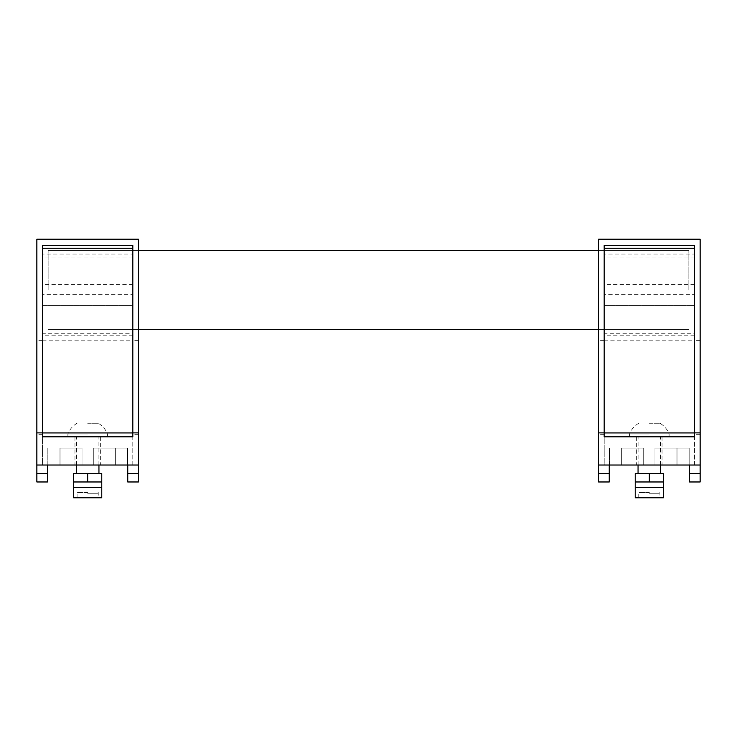 <?xml version="1.0" encoding="UTF-8"?>
<svg xmlns="http://www.w3.org/2000/svg" width="737" height="737" viewBox="0 0 737 737"><rect width="100%" height="100%" fill="white"/><g stroke="black" fill="none" stroke-linecap="round" stroke-linejoin="round"><path stroke-width="0.55" stroke-dasharray="3.69 2.76" d="M87.657 492.556L77.072 492.556L87.657 492.556M87.657 497.77L77.072 497.77L87.657 497.77M87.657 436.801L67.896 436.801L87.657 436.801M87.657 433.982L67.896 433.982L87.657 433.982M87.657 423.259L98.251 423.259L87.657 423.259M87.657 493.256L97.533 493.256L87.657 493.256M87.657 473.495L73.543 473.495L73.543 481.97L101.77 481.97L87.657 481.97L101.77 481.97L101.77 473.495L87.657 473.495L87.657 481.97M73.543 487.608L101.77 487.608L101.77 497.77L73.543 497.77L73.543 481.97M101.77 487.608L101.77 481.97M649.343 492.556L638.758 492.556L649.343 492.556M649.343 497.77L638.758 497.77L649.343 497.77M649.343 436.801L629.582 436.801L649.343 436.801M649.343 433.982L629.582 433.982L649.343 433.982M649.343 423.259L659.937 423.259L649.343 423.259M649.343 493.256L659.219 493.256L649.343 493.256M649.343 473.495L635.23 473.495L635.23 481.97L663.457 481.97L649.343 481.97L663.457 481.97L663.457 473.495L649.343 473.495L649.343 481.97M635.23 487.608L663.457 487.608L663.457 497.77L635.23 497.77L635.23 481.97M663.457 487.608L663.457 481.97M48.145 290.037L48.145 250.516L48.145 290.037M688.855 290.037L688.855 250.516L688.855 290.037M138.464 290.037L138.464 250.516L138.464 290.037M87.657 465.029L74.953 465.029L87.657 465.029M42.497 433.034L42.497 254.081L42.497 433.034L132.817 433.034L132.817 254.081L42.497 254.081M132.817 254.081L132.817 294.395L42.497 294.395M132.817 245.31L132.817 436.801L42.497 436.801L132.817 436.801L132.817 294.395M132.817 257.084L42.497 257.084M42.497 245.31L42.497 436.801L132.817 436.801L132.817 433.034M115.313 448.096L115.313 465.029L93.304 465.029L93.304 448.096L115.313 448.096L93.304 448.096L93.304 465.029L115.313 465.029L115.313 448.096L127.464 448.096L127.464 465.029L127.464 448.096L115.313 448.096M60.001 465.029L60.001 448.096L82.01 448.096L82.01 465.029L60.001 465.029L82.01 465.029L82.01 448.096L60.001 448.096L60.001 465.029L47.841 465.029L47.841 448.096L47.841 465.029L60.001 465.029M60.001 448.096L82.01 448.096L60.001 448.096M82.01 448.096L82.01 465.029L82.01 448.096M115.313 465.029L127.464 465.029L115.313 465.029M127.464 448.096L127.464 465.029L93.304 465.029L93.304 448.096L93.304 465.029L127.464 465.029L127.464 448.096L93.304 448.096L127.464 448.096M47.841 448.096L47.841 465.029L82.01 465.029L47.841 465.029L47.841 448.096M138.464 239.23L138.464 481.97L127.759 481.97L127.759 465.029L138.464 465.029L127.759 465.029M47.546 473.569L47.546 481.97L36.85 481.97L36.85 473.569L47.546 473.569L47.546 465.029L36.85 465.029L47.546 465.029M138.464 465.029L36.85 465.029L36.85 473.569M127.759 473.569L138.464 473.569M132.817 333.778L132.817 305.551L42.497 305.56L42.497 464.973L132.817 464.973L132.817 333.778L42.497 333.778L42.497 464.973M132.817 464.973L132.817 305.56L42.497 305.551L42.497 333.778M36.85 465.029L36.85 239.23M598.536 290.037L598.536 250.516L598.536 290.037M649.343 465.029L636.639 465.029L649.343 465.029M604.183 433.034L604.183 254.081L604.183 433.034L694.503 433.034L694.503 254.081L604.183 254.081M694.503 254.081L694.503 294.395L604.183 294.395M694.503 245.31L694.503 436.801L604.183 436.801L694.503 436.801L694.503 294.395M694.503 257.084L604.183 257.084M604.183 245.31L604.183 436.801L694.503 436.801L694.503 433.034M676.999 448.096L676.999 465.029L654.99 465.029L654.99 448.096L676.999 448.096L654.99 448.096L654.99 465.029L676.999 465.029L676.999 448.096L689.159 448.096L689.159 465.029L689.159 448.096L676.999 448.096M621.687 465.029L621.687 448.096L643.696 448.096L643.696 465.029L621.687 465.029L643.696 465.029L643.696 448.096L621.687 448.096L621.687 465.029L609.536 465.029L609.536 448.096L609.536 465.029L621.687 465.029M621.687 448.096L643.696 448.096L621.687 448.096M643.696 448.096L643.696 465.029L643.696 448.096M676.999 465.029L689.159 465.029L676.999 465.029M689.159 448.096L689.159 465.029L654.99 465.029L654.99 448.096L654.99 465.029L689.159 465.029L689.159 448.096L654.99 448.096L689.159 448.096M609.536 448.096L609.536 465.029L643.696 465.029L609.536 465.029L609.536 448.096M700.15 239.23L700.15 481.97L689.454 481.97L689.454 465.029L700.15 465.029L689.454 465.029M609.241 473.569L609.241 481.97L598.536 481.97L598.536 473.569L609.241 473.569L609.241 465.029L598.536 465.029L609.241 465.029M700.15 465.029L598.536 465.029L598.536 473.569M689.454 473.569L700.15 473.569M694.503 333.778L694.503 305.551L604.183 305.56L604.183 464.973L694.503 464.973L694.503 333.778L604.183 333.778L604.183 464.973M694.503 464.973L694.503 305.56L604.183 305.551L604.183 333.778M598.536 465.029L598.536 239.23M132.817 284.537L42.497 284.537M132.817 335.197L42.497 335.197M42.497 340.641L36.85 340.641M138.464 340.641L132.817 340.641M42.497 340.734L36.85 340.734M42.497 434.655L36.85 434.655M138.464 340.734L132.817 340.734M138.464 434.655L132.817 434.655M694.503 284.537L604.183 284.537M694.503 335.197L604.183 335.197M604.183 340.641L598.536 340.641M700.15 340.641L694.503 340.641M604.183 340.734L598.536 340.734M604.183 434.655L598.536 434.655M700.15 340.734L694.503 340.734M700.15 434.655L694.503 434.655M77.072 497.77L77.072 492.556L77.781 493.256M107.418 436.801L107.418 433.982A21.17 21.17 0 0 0 98.251 423.259M97.533 493.256L98.242 492.556L98.242 497.77M98.942 465.029L98.942 436.801M76.362 465.029L76.362 436.801M77.063 423.259A21.17 21.17 0 0 0 67.896 433.982L67.896 436.801M638.758 497.77L638.758 492.556L639.467 493.256M669.104 436.801L669.104 433.982A21.17 21.17 0 0 0 659.937 423.259M659.219 493.256L659.928 492.556L659.928 497.77M660.638 465.029L660.638 436.801M638.058 465.029L638.058 436.801M638.749 423.259A21.17 21.17 0 0 0 629.582 433.982L629.582 436.801M48.145 329.55L138.464 329.55L48.145 329.55M598.536 329.55L688.855 329.55L598.536 329.55M48.145 250.516L138.464 250.516L48.145 250.516M598.536 250.516L688.855 250.516L598.536 250.516M100.361 436.801L100.361 465.029M74.953 436.801L74.953 465.029M42.497 305.551L132.817 305.551M42.497 340.835L132.817 340.835M662.047 436.801L662.047 465.029M636.639 436.801L636.639 465.029M604.183 305.551L694.503 305.551M604.183 340.835L694.503 340.835"/><path stroke-width="1.11" d="M73.543 481.97L101.77 481.97L101.77 473.495L73.543 473.495L73.543 497.77L101.77 497.77L101.77 487.608L73.543 487.608M101.77 481.97L101.77 487.608M635.23 481.97L663.457 481.97L663.457 473.495L635.23 473.495L635.23 497.77L663.457 497.77L663.457 487.608L635.23 487.608M663.457 481.97L663.457 487.608M127.759 465.029L127.759 481.97L138.464 481.97L138.464 465.029L36.85 465.029L36.85 473.569L47.546 473.569L47.546 465.029M36.85 473.569L36.85 481.97L47.546 481.97L47.546 473.569M127.759 473.569L138.464 473.569M138.464 465.029L138.464 239.23L36.85 239.23L36.85 465.029M42.497 436.801L42.497 245.31L132.817 245.31L132.817 436.801L42.497 436.801M42.497 248.231L132.817 248.231M689.454 465.029L689.454 481.97L700.15 481.97L700.15 465.029L598.536 465.029L598.536 473.569L609.241 473.569L609.241 465.029M598.536 473.569L598.536 481.97L609.241 481.97L609.241 473.569M689.454 473.569L700.15 473.569M700.15 465.029L700.15 239.23L598.536 239.23L598.536 465.029M604.183 436.801L604.183 245.31L694.503 245.31L694.503 436.801L604.183 436.801M604.183 248.231L694.503 248.231M87.657 473.495L87.657 481.97M649.343 473.495L649.343 481.97M138.464 239.424L36.85 239.424M42.497 432.886L36.85 432.886M138.464 432.886L132.817 432.886M42.497 432.932L132.817 432.932M700.15 239.424L598.536 239.424M604.183 432.886L598.536 432.886M700.15 432.886L694.503 432.886M604.183 432.932L694.503 432.932M98.942 473.495L98.942 465.029M76.362 473.495L76.362 465.029M660.638 473.495L660.638 465.029M638.058 473.495L638.058 465.029M138.464 329.55L598.536 329.55M138.464 250.516L598.536 250.516"/></g></svg>
